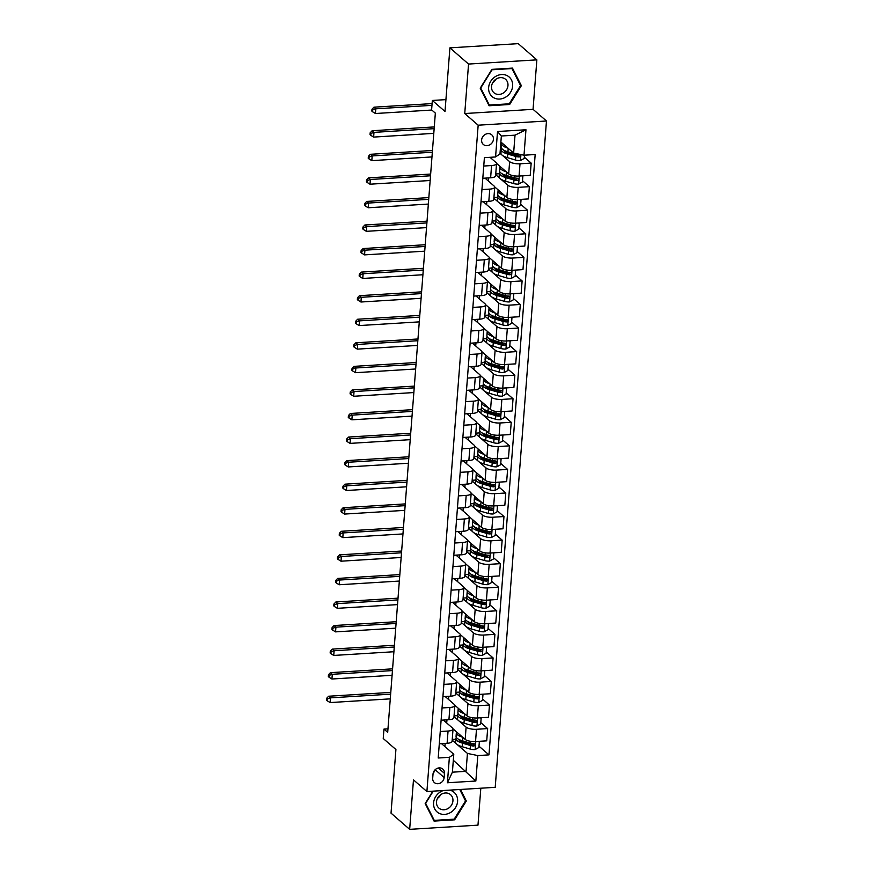 <?xml version="1.0" encoding="UTF-8"?>
<svg xmlns="http://www.w3.org/2000/svg" width="873" height="873" viewBox="0 0 873 873"><rect width="100%" height="100%" fill="white"/><g stroke="black" fill="none" stroke-linecap="round" stroke-linejoin="round"><path stroke-width="1.31" d="M481.623 139.996A6.384 5.554 131 0 0 483.336 144.46A6.384 5.554 131 0 0 489.578 144.962A6.384 5.554 131 0 0 493.441 139.265A6.384 5.554 131 0 0 491.717 134.813A6.384 5.554 131 0 0 485.475 134.311A6.384 5.554 131 0 0 481.623 139.996M536.862 59.855L518.224 43.65L449.911 47.851L468.55 64.056L464.742 113.534L478.164 125.199L546.476 120.998L533.054 109.332L536.862 59.855L468.55 64.056M478.164 125.199L426.897 791.538L495.209 787.326L546.476 120.998M426.897 791.538L413.475 779.873L409.666 829.35L477.978 825.149L480.816 788.21M409.666 829.35L391.028 813.145L395.916 749.536L383.236 738.514L383.967 729.086L387.699 732.327L435.343 113.119L431.611 109.878L432.331 100.46L445.012 111.471L449.911 47.851M444.139 777.527L444.466 773.38A6.187 5.38 131 0 0 442.797 769.058A6.187 5.38 131 0 0 436.751 768.578A6.187 5.38 131 0 0 433.019 774.089L432.692 778.236A6.187 5.38 131 0 0 434.361 782.557A6.187 5.38 131 0 0 440.407 783.037A6.187 5.38 131 0 0 444.139 777.527L435.147 769.713M477.804 755.571L475.85 781.019L447.413 782.765L449.377 757.317L453.774 754.272L452.4 772.179L466.062 771.339L467.437 753.432L477.804 755.571L488.978 754.883L535.171 154.521L523.996 155.208L513.63 153.07L515.015 135.162L501.353 136.002L499.967 153.91L495.569 156.965L497.523 131.517L525.961 129.761L523.996 155.208M495.569 156.965L484.395 157.653L438.202 758.004L449.377 757.317M445.928 99.62L432.331 100.46M387.961 728.846L383.967 729.086M453.316 760.263L475.85 781.019M453.774 754.272L441.531 743.632M483.751 166.034L491.564 165.554A7.988 2.564 4.4 0 0 496.541 163.567A7.988 2.564 4.4 0 0 495.973 162.498L489.993 157.304M481.94 189.594L489.753 189.114A7.988 2.564 4.4 0 0 494.729 187.128A7.988 2.564 4.4 0 0 494.151 186.069L485.039 178.147M480.128 213.154L487.942 212.674A7.988 2.564 4.4 0 0 492.918 210.699A7.988 2.564 4.4 0 0 492.339 209.629L483.227 201.707M478.317 236.714L486.13 236.234A7.988 2.564 4.4 0 0 491.106 234.259A7.988 2.564 4.4 0 0 490.528 233.189L481.416 225.267M476.505 260.274L484.319 259.794A7.988 2.564 4.4 0 0 489.295 257.819A7.988 2.564 4.4 0 0 488.716 256.749L479.604 248.827M474.694 283.845L482.496 283.354A7.988 2.564 4.4 0 0 487.483 281.379A7.988 2.564 4.4 0 0 486.905 280.309L477.793 272.398M472.871 307.405L480.685 306.925A7.988 2.564 4.4 0 0 485.672 304.939A7.988 2.564 4.4 0 0 485.093 303.869L475.981 295.958M471.06 330.965L478.873 330.485A7.988 2.564 4.4 0 0 483.86 328.499A7.988 2.564 4.4 0 0 483.282 327.44L474.17 319.518M469.248 354.525L477.062 354.045A7.988 2.564 4.4 0 0 482.038 352.07A7.988 2.564 4.4 0 0 481.459 351.001L472.348 343.078M467.437 378.085L475.25 377.605A7.988 2.564 4.4 0 0 480.226 375.63A7.988 2.564 4.4 0 0 479.648 374.561L470.536 366.638M465.625 401.645L473.439 401.165A7.988 2.564 4.4 0 0 478.415 399.19A7.988 2.564 4.4 0 0 477.837 398.121L468.725 390.198M463.814 425.216L471.627 424.736A7.988 2.564 4.4 0 0 476.603 422.75A7.988 2.564 4.4 0 0 476.025 421.681L466.913 413.769M462.003 448.777L469.816 448.296A7.988 2.564 4.4 0 0 474.792 446.31A7.988 2.564 4.4 0 0 474.214 445.241L465.102 437.329M460.18 472.337L467.993 471.856A7.988 2.564 4.4 0 0 472.98 469.87A7.988 2.564 4.4 0 0 472.402 468.812L463.29 460.889M458.369 495.897L466.182 495.417A7.988 2.564 4.4 0 0 471.169 493.441A7.988 2.564 4.4 0 0 470.591 492.372L461.479 484.45M456.557 519.457L464.371 518.977A7.988 2.564 4.4 0 0 469.347 517.002A7.988 2.564 4.4 0 0 468.779 515.932L459.656 508.01M454.746 543.017L462.559 542.537A7.988 2.564 4.4 0 0 467.535 540.562A7.988 2.564 4.4 0 0 466.957 539.492L457.845 531.57M452.934 566.588L460.748 566.108A7.988 2.564 4.4 0 0 465.724 564.122A7.988 2.564 4.4 0 0 465.145 563.052L456.033 555.141M451.123 590.148L458.936 589.668A7.988 2.564 4.4 0 0 463.912 587.682A7.988 2.564 4.4 0 0 463.334 586.623L454.222 578.701M449.311 613.708L457.125 613.228A7.988 2.564 4.4 0 0 462.101 611.242A7.988 2.564 4.4 0 0 461.522 610.183L452.41 602.261M447.489 637.268L455.302 636.788A7.988 2.564 4.4 0 0 460.289 634.813A7.988 2.564 4.4 0 0 459.711 633.743L450.599 625.821M445.677 660.828L453.491 660.348A7.988 2.564 4.4 0 0 458.478 658.373A7.988 2.564 4.4 0 0 457.899 657.304L448.787 649.381M443.866 684.388L451.679 683.908A7.988 2.564 4.4 0 0 456.655 681.933A7.988 2.564 4.4 0 0 456.088 680.864L446.965 672.941M442.054 707.959L449.868 707.479A7.988 2.564 4.4 0 0 454.844 705.493A7.988 2.564 4.4 0 0 454.266 704.424L445.154 696.512M440.243 731.519L448.056 731.039A7.988 2.564 4.4 0 0 453.032 729.053A7.988 2.564 4.4 0 0 452.454 727.995L443.342 720.072M452.181 740.173L456.393 743.84M457.103 744.451L467.437 753.432M453.022 728.835L465.178 739.398A7.988 2.564 4.4 0 0 475.545 741.537L486.719 740.85L487.658 728.595L480.805 722.648M453.993 716.613L458.216 720.28M458.925 720.891L466.117 727.144A7.988 2.564 4.4 0 0 476.483 729.282L487.658 728.595M454.833 705.275L466.99 715.838A7.988 2.564 4.4 0 0 477.356 717.977L488.531 717.29L489.469 705.035L482.616 699.077M455.804 693.042L460.027 696.709M460.737 697.331L467.928 703.583A7.988 2.564 4.4 0 0 478.306 705.722L489.469 705.035M456.644 681.715L468.801 692.278A7.988 2.564 4.4 0 0 479.168 694.417L490.342 693.729L491.281 681.475L484.428 675.516M457.616 669.482L461.839 673.148M462.548 673.77L469.75 680.023A7.988 2.564 4.4 0 0 480.117 682.162L491.281 681.475M458.456 658.155L470.612 668.718A7.988 2.564 4.4 0 0 480.979 670.857L492.154 670.169L493.092 657.915L486.239 651.956M459.427 645.922L463.65 649.588M464.36 650.21L471.562 656.463A7.988 2.564 4.4 0 0 481.929 658.602L493.092 657.915M460.278 634.595L472.424 645.158A7.988 2.564 4.4 0 0 482.802 647.286L493.965 646.598L494.915 634.355L488.062 628.396M461.239 622.362L465.462 626.028M466.171 626.639L473.373 632.903A7.988 2.564 4.4 0 0 483.74 635.042L494.915 634.355M462.09 611.024L474.246 621.587A7.988 2.564 4.4 0 0 484.613 623.726L495.777 623.038L496.726 610.784L489.873 604.836M463.061 598.802L467.273 602.468M467.983 603.079L475.185 609.343A7.988 2.564 4.4 0 0 485.552 611.471L496.726 610.784M463.901 587.464L476.058 598.027A7.988 2.564 4.4 0 0 486.425 600.166L497.588 599.478L498.538 587.223L491.685 581.276M464.873 575.242L469.085 578.908M469.794 579.519L476.996 585.772A7.988 2.564 4.4 0 0 487.363 587.911L498.538 587.223M465.713 563.903L477.869 574.467A7.988 2.564 4.4 0 0 488.236 576.606L499.411 575.918L500.349 563.663L493.496 557.705M466.684 551.671L470.907 555.337M471.606 555.959L478.808 562.212A7.988 2.564 4.4 0 0 489.175 564.351L500.349 563.663M467.524 540.343L479.681 550.907A7.988 2.564 4.4 0 0 490.048 553.046L501.222 552.358L502.161 540.103L495.307 534.145M468.495 528.11L472.719 531.777M473.428 532.399L480.619 538.652A7.988 2.564 4.4 0 0 490.986 540.791L502.161 540.103M469.336 516.783L481.492 527.347A7.988 2.564 4.4 0 0 491.859 529.485L503.034 528.798L503.972 516.543L497.119 510.585M470.307 504.55L474.53 508.217M475.239 508.839L482.442 515.092A7.988 2.564 4.4 0 0 492.809 517.231L503.972 516.543M471.147 493.223L483.304 503.786A7.988 2.564 4.4 0 0 493.671 505.914L504.845 505.227L505.783 492.983L498.93 487.025M472.118 480.99L476.342 484.657M477.051 485.268L484.253 491.532A7.988 2.564 4.4 0 0 494.62 493.671L505.783 492.983M472.97 469.652L485.115 480.215A7.988 2.564 4.4 0 0 495.493 482.354L506.656 481.667L507.606 469.412L500.753 463.465M473.93 457.43L478.153 461.097M478.862 461.708L486.065 467.972A7.988 2.564 4.4 0 0 496.431 470.1L507.606 469.412M474.781 446.092L486.938 456.655A7.988 2.564 4.4 0 0 497.304 458.794L508.468 458.107L509.417 445.852L502.564 439.905M475.752 433.87L479.964 437.537M480.674 438.148L487.876 444.401A7.988 2.564 4.4 0 0 498.243 446.54L509.417 445.852M476.593 422.532L488.749 433.095A7.988 2.564 4.4 0 0 499.116 435.234L510.279 434.547L511.229 422.292L504.376 416.334M477.564 410.299L481.776 413.966M482.485 414.588L489.688 420.841A7.988 2.564 4.4 0 0 500.054 422.979L511.229 422.292M478.404 398.972L490.561 409.535A7.988 2.564 4.4 0 0 500.927 411.674L512.102 410.987L513.04 398.732L506.187 392.774M479.375 386.739L483.587 390.406M484.297 391.028L491.499 397.28A7.988 2.564 4.4 0 0 501.866 399.419L513.04 398.732M480.215 375.412L492.372 385.975A7.988 2.564 4.4 0 0 502.739 388.114L513.913 387.426L514.852 375.172L507.999 369.214M481.187 363.179L485.41 366.846M486.119 367.468L493.31 373.72A7.988 2.564 4.4 0 0 503.677 375.859L514.852 375.172M482.027 351.841L494.183 362.404A7.988 2.564 4.4 0 0 504.55 364.543L515.725 363.855L516.663 351.612L509.81 345.653M482.998 339.619L487.221 343.285M487.931 343.897L495.133 350.16A7.988 2.564 4.4 0 0 505.5 352.299L516.663 351.612M483.838 328.281L495.995 338.844A7.988 2.564 4.4 0 0 506.362 340.983L517.536 340.295L518.475 328.041L511.622 322.093M484.81 316.059L489.033 319.725M489.742 320.336L496.944 326.6A7.988 2.564 4.4 0 0 507.311 328.728L518.475 328.041M485.661 304.721L497.806 315.284A7.988 2.564 4.4 0 0 508.173 317.423L519.348 316.735L520.297 304.481L513.444 298.522M486.621 292.499L490.844 296.165M491.554 296.776L498.756 303.029A7.988 2.564 4.4 0 0 509.123 305.168L520.297 304.481M487.472 281.161L499.629 291.724A7.988 2.564 4.4 0 0 509.996 293.863L521.159 293.175L522.109 280.92L515.256 274.962M488.444 268.928L492.656 272.594M493.365 273.216L500.567 279.469A7.988 2.564 4.4 0 0 510.934 281.608L522.109 280.92M489.284 257.6L501.44 268.164A7.988 2.564 4.4 0 0 511.807 270.303L522.971 269.615L523.92 257.36L517.067 251.402M490.255 245.368L494.467 249.034M495.177 249.656L502.379 255.909A7.988 2.564 4.4 0 0 512.746 258.048L523.92 257.36M491.095 234.04L503.252 244.604A7.988 2.564 4.4 0 0 513.619 246.732L524.793 246.044L525.732 233.8L518.878 227.842M492.066 221.807L496.279 225.474M496.988 226.085L504.19 232.349A7.988 2.564 4.4 0 0 514.557 234.488L525.732 233.8M492.907 210.469L505.063 221.033A7.988 2.564 4.4 0 0 515.43 223.172L526.605 222.484L527.543 210.24L520.69 204.282M493.878 198.247L498.101 201.914M498.81 202.525L506.002 208.789A7.988 2.564 4.4 0 0 516.369 210.928L527.543 210.24M494.718 186.909L506.875 197.473A7.988 2.564 4.4 0 0 517.242 199.611L528.416 198.924L529.354 186.669L522.501 180.722M495.689 174.687L499.913 178.354M500.622 178.965L507.813 185.218A7.988 2.564 4.4 0 0 518.191 187.357L529.354 186.669M496.53 163.349L508.686 173.913A7.988 2.564 4.4 0 0 519.053 176.051L530.227 175.364L531.166 163.109L524.313 157.151M500.022 153.31L501.724 154.783M502.433 155.405L509.636 161.658A7.988 2.564 4.4 0 0 520.002 163.797L531.166 163.109M500.884 141.993L513.63 153.07M444.892 746.557L445.143 743.414M446.714 722.997L446.954 719.843M448.526 699.437L448.766 696.283M450.337 675.866L450.577 672.723M452.149 652.306L452.389 649.163M453.96 628.746L454.2 625.603M455.771 605.185L456.012 602.043M457.583 581.625L457.834 578.472M459.405 558.065L459.645 554.912M461.217 534.494L461.457 531.351M463.028 510.934L463.268 507.791M464.84 487.374L465.08 484.231M466.651 463.814L466.891 460.671M468.463 440.254L468.703 437.1M470.274 416.694L470.525 413.54M472.086 393.123L472.337 389.98M473.908 369.563L474.148 366.42M475.72 346.003L475.96 342.86M477.531 322.443L477.771 319.3M479.342 298.882L479.583 295.729M481.154 275.322L481.394 272.169M482.965 251.751L483.216 248.609M484.777 228.191L485.028 225.048M486.599 204.631L486.839 201.488M488.411 181.071L488.651 177.928M439.294 743.774L447.107 743.294A7.988 2.564 4.4 0 0 452.094 741.308L453.032 729.053M488.978 754.883L478.993 746.208M455.848 739.224L452.236 739.453M441.116 720.203L448.929 719.723A7.988 2.564 4.4 0 0 453.905 717.748L454.844 705.493M457.659 715.664L454.047 715.882M459.471 692.103L455.859 692.322M442.927 696.643L450.741 696.163A7.988 2.564 4.4 0 0 455.717 694.188L456.655 681.933M461.282 668.543L457.67 668.762M444.739 673.083L452.552 672.603A7.988 2.564 4.4 0 0 457.528 670.628L458.478 658.373M463.094 644.983L459.482 645.202M446.55 649.523L454.364 649.043A7.988 2.564 4.4 0 0 459.34 647.057L460.289 634.813M464.905 621.412L461.304 621.641M448.362 625.963L456.175 625.483A7.988 2.564 4.4 0 0 461.151 623.497L462.101 611.242M466.717 597.852L463.116 598.081M450.173 602.403L457.987 601.912A7.988 2.564 4.4 0 0 462.974 599.937L463.912 587.682M468.539 574.292L464.927 574.51M451.985 578.832L459.798 578.352A7.988 2.564 4.4 0 0 464.785 576.376L465.724 564.122M470.351 550.732L466.739 550.95M453.807 555.272L461.621 554.792A7.988 2.564 4.4 0 0 466.597 552.816L467.535 540.562M472.162 527.172L468.55 527.39M455.619 531.712L463.432 531.231A7.988 2.564 4.4 0 0 468.408 529.256L469.347 517.002M473.974 503.601L470.361 503.83M457.43 508.151L465.244 507.671A7.988 2.564 4.4 0 0 470.22 505.685L471.169 493.441M475.785 480.041L472.173 480.27M459.242 484.591L467.055 484.111A7.988 2.564 4.4 0 0 472.031 482.125L472.98 469.87M477.596 456.481L473.995 456.71M461.053 461.031L468.866 460.54A7.988 2.564 4.4 0 0 473.843 458.565L474.792 446.31M479.408 432.921L475.807 433.139M462.865 437.46L470.678 436.98A7.988 2.564 4.4 0 0 475.665 435.005L476.603 422.75M481.219 409.361L477.618 409.579M464.676 413.9L472.489 413.42A7.988 2.564 4.4 0 0 477.476 411.445L478.415 399.19M483.042 385.801L479.43 386.019M466.498 390.34L474.312 389.86A7.988 2.564 4.4 0 0 479.288 387.885L480.226 375.63M484.853 362.23L481.241 362.459M468.31 366.78L476.123 366.3A7.988 2.564 4.4 0 0 481.099 364.314L482.038 352.07M486.665 338.669L483.053 338.899M470.121 343.22L477.935 342.74A7.988 2.564 4.4 0 0 482.911 340.754L483.86 328.499M488.476 315.109L484.864 315.328M471.933 319.649L479.746 319.169A7.988 2.564 4.4 0 0 484.722 317.194L485.672 304.939M490.288 291.549L486.687 291.768M473.744 296.089L481.558 295.609A7.988 2.564 4.4 0 0 486.534 293.634L487.483 281.379M492.099 267.989L488.498 268.207M475.556 272.529L483.369 272.049A7.988 2.564 4.4 0 0 488.356 270.073L489.295 257.819M493.911 244.429L490.31 244.647M477.367 248.969L485.181 248.489A7.988 2.564 4.4 0 0 490.168 246.502L491.106 234.259M495.733 220.858L492.121 221.087M479.19 225.409L487.003 224.928A7.988 2.564 4.4 0 0 491.979 222.942L492.918 210.699M497.545 197.298L493.932 197.527M481.001 201.849L488.815 201.368A7.988 2.564 4.4 0 0 493.791 199.382L494.729 187.128M499.356 173.738L495.744 173.956M482.813 178.278L490.626 177.797A7.988 2.564 4.4 0 0 495.602 175.822L496.541 163.567M501.167 150.178L500.251 150.232M452.4 772.179L447.413 782.765M497.523 131.517L501.353 136.002M525.961 129.761L515.015 135.162M433.117 773.358A6.187 5.38 131 0 0 434.721 770.161M432.855 791.167L425.173 803.542L434.056 821.089L454.626 819.823L466.313 801.01L460.475 789.465M464.742 113.534L533.054 109.332M491.903 69.371L480.215 88.195L489.098 105.753L509.668 104.487L521.356 85.663L512.473 68.105L491.903 69.371M464.993 799.854L466.313 801.01M453.873 819.169L454.626 819.823M520.035 84.506L521.356 85.663M508.915 103.832L509.668 104.487M462.69 737.238A15.277 4.911 -175.6 0 1 456.35 732.676A15.277 4.911 -175.6 0 1 456.59 731.934M478.764 741.341L479.332 741.832L478.895 747.484L475.054 749.601A5.293 1.702 -175.6 0 1 470.165 749.067L462.166 746.721A15.277 4.911 -175.6 0 1 455.619 742.105L455.892 738.525A15.277 4.911 4.4 0 0 462.439 743.141L470.438 745.487A5.293 1.702 4.4 0 0 473.853 746.022C475.458 745.291 475.512 744.527 474.028 743.763A5.293 1.702 -175.6 0 1 470.612 743.229L462.614 740.882A15.277 4.911 -175.6 0 1 456.066 736.266L456.35 732.676M459.645 740.61A12.68 4.07 -175.6 0 1 460.573 740.184M479.332 741.832L478.339 741.363M456.393 737.423A15.277 4.911 4.4 0 0 455.892 738.525M474.148 743.763L472.784 745.084A2.695 0.862 -175.6 0 1 471.911 744.898L463.923 742.552A12.68 4.07 -175.6 0 1 458.543 739.245M474.792 744.047L474.028 743.763M390.635 694.155L330.474 697.854L330.114 702.569L390.275 698.858M326.524 700.168L327.266 700.812L327.408 698.924L326.666 698.28L326.524 700.168M327.408 698.924L330.474 697.854L328.619 696.228L390.766 692.409M328.619 696.228L326.666 698.28M327.266 700.812L330.114 702.569M464.501 713.678A15.277 4.911 -175.6 0 1 458.161 709.116A15.277 4.911 -175.6 0 1 458.401 708.374M480.576 717.781L481.143 718.272L480.707 723.924L476.865 726.03A5.293 1.702 -175.6 0 1 471.977 725.507L463.978 723.16A15.277 4.911 -175.6 0 1 457.43 718.544L457.714 714.965A15.277 4.911 4.4 0 0 464.261 719.581L472.249 721.927A5.293 1.702 4.4 0 0 475.665 722.462C477.269 721.72 477.324 720.967 475.84 720.192A5.293 1.702 -175.6 0 1 472.424 719.658L464.436 717.322A15.277 4.911 -175.6 0 1 457.889 712.695L458.161 709.116M461.457 717.049A12.68 4.07 -175.6 0 1 462.384 716.624M481.143 718.272L480.15 717.802M458.205 713.863A15.277 4.911 4.4 0 0 457.714 714.965M475.96 720.203L474.596 721.524A2.695 0.862 -175.6 0 1 473.733 721.338L465.735 718.992A12.68 4.07 -175.6 0 1 460.366 715.685M476.603 720.487L475.84 720.192M392.446 670.584L332.297 674.294L331.926 679.008L392.086 675.298M328.335 676.608L329.077 677.252L329.219 675.364L328.477 674.72L328.335 676.608M329.219 675.364L332.297 674.294L330.431 672.668L392.577 668.849M330.431 672.668L328.477 674.72M329.077 677.252L331.926 679.008M466.313 690.117A15.277 4.911 -175.6 0 1 459.973 685.556A15.277 4.911 -175.6 0 1 460.213 684.814M482.387 694.221L482.955 694.701L482.518 700.364L478.677 702.47A5.293 1.702 -175.6 0 1 473.788 701.947L465.8 699.6A15.277 4.911 -175.6 0 1 459.253 694.984L459.525 691.405A15.277 4.911 4.4 0 0 466.073 696.021L474.072 698.367A5.293 1.702 4.4 0 0 477.476 698.891C479.081 698.16 479.146 697.407 477.651 696.632A5.293 1.702 -175.6 0 1 474.235 696.097L466.247 693.762A15.277 4.911 -175.6 0 1 459.7 689.135L459.973 685.556M463.268 693.489A12.68 4.07 -175.6 0 1 464.196 693.064M482.955 694.701L481.961 694.242M460.016 690.303A15.277 4.911 4.4 0 0 459.525 691.405M477.771 696.643L476.407 697.964A2.695 0.862 -175.6 0 1 475.545 697.778L467.546 695.432A12.68 4.07 -175.6 0 1 462.177 692.125M478.426 696.916L477.651 696.632M394.258 647.024L334.108 650.734L333.737 655.437L393.898 651.738M330.147 653.037L330.889 653.691L331.042 651.804L330.289 651.16L330.147 653.037M331.042 651.804L334.108 650.734L332.242 649.108L394.389 645.278M332.242 649.108L330.289 651.16M330.889 653.691L333.737 655.437M468.124 666.557A15.277 4.911 -175.6 0 1 461.784 661.996A15.277 4.911 -175.6 0 1 462.024 661.254M484.209 670.65L484.766 671.141L484.329 676.793L480.499 678.91A5.293 1.702 -175.6 0 1 475.599 678.386L467.612 676.04A15.277 4.911 -175.6 0 1 461.064 671.424L461.337 667.834A15.277 4.911 4.4 0 0 467.884 672.461L475.883 674.796A5.293 1.702 4.4 0 0 479.299 675.331C480.892 674.6 480.958 673.847 479.463 673.072A5.293 1.702 -175.6 0 1 476.058 672.537L468.059 670.191A15.277 4.911 -175.6 0 1 461.511 665.575L461.784 661.996M465.08 669.929A12.68 4.07 -175.6 0 1 466.007 669.504M484.766 671.141L483.773 670.682M461.839 666.743A15.277 4.911 4.4 0 0 461.337 667.834M479.583 673.083L478.218 674.403A2.695 0.862 -175.6 0 1 477.356 674.218L469.358 671.872A12.68 4.07 -175.6 0 1 463.989 668.565M480.237 673.356L479.463 673.072M396.069 623.464L335.919 627.163L335.559 631.877L395.709 628.178M331.958 629.477L332.7 630.131L332.853 628.244L332.1 627.6L331.958 629.477M332.853 628.244L335.919 627.163L334.053 625.548L396.2 621.718M334.053 625.548L332.1 627.6M332.7 630.131L335.559 631.877M469.936 642.986A15.277 4.911 -175.6 0 1 463.596 638.436A15.277 4.911 -175.6 0 1 463.836 637.694M486.021 647.089L486.577 647.58L486.141 653.233L482.311 655.35A5.293 1.702 -175.6 0 1 477.422 654.815L469.423 652.48A15.277 4.911 -175.6 0 1 462.876 647.853L463.148 644.274A15.277 4.911 4.4 0 0 469.696 648.89L477.695 651.236A5.293 1.702 4.4 0 0 481.11 651.771C482.714 651.04 482.769 650.287 481.285 649.512A5.293 1.702 -175.6 0 1 477.869 648.977L469.87 646.631A15.277 4.911 -175.6 0 1 463.323 642.015L463.596 638.436M466.891 646.369A12.68 4.07 -175.6 0 1 467.819 645.944M486.577 647.58L485.584 647.122M463.65 643.183A15.277 4.911 4.4 0 0 463.148 644.274M481.394 649.523L480.03 650.843A2.695 0.862 -175.6 0 1 479.168 650.658L471.169 648.312A12.68 4.07 -175.6 0 1 465.8 645.005M482.049 649.796L481.285 649.512M397.881 599.904L337.731 603.603L337.371 608.317L397.521 604.618M333.77 605.917L334.523 606.571L334.665 604.683L333.912 604.029L333.77 605.917M334.665 604.683L337.731 603.603L335.865 601.988L398.023 598.158M335.865 601.988L333.912 604.029M334.523 606.571L337.371 608.317M443.32 790.523A12.975 11.273 131 0 0 440.407 791.898A12.975 11.273 131 0 0 434.732 808.911A12.975 11.273 131 0 0 450.774 812.381A12.975 11.273 131 0 0 457.616 799.854A12.975 11.273 131 0 0 449.682 790.13M441.16 794.365A8.883 7.715 131 0 0 438.879 808.082A8.883 7.715 131 0 0 448.264 808.387A8.883 7.715 131 0 0 450.544 794.67A8.883 7.715 131 0 0 441.16 794.365M459.755 789.508L465.527 800.912L454.2 819.158L434.274 820.38L425.664 803.367L433.248 791.145M433.248 819.485L434.274 820.38M437.493 798.369A8.883 7.715 131 0 0 440.723 794.648M512.637 86.067A12.975 11.273 131 0 0 501.582 74.543A12.975 11.273 131 0 0 488.64 87.54A12.975 11.273 131 0 0 499.694 99.053A12.975 11.273 131 0 0 512.637 86.067M507.966 85.532A8.883 7.715 131 0 0 505.587 79.323A8.883 7.715 131 0 0 496.901 78.625A8.883 7.715 131 0 0 491.543 86.536A8.883 7.715 131 0 0 493.922 92.734A8.883 7.715 131 0 0 502.608 93.444A8.883 7.715 131 0 0 507.966 85.532M489.317 105.033L480.707 88.031L492.023 69.785L511.96 68.563L520.57 85.576L509.243 103.811L489.317 105.033L488.291 104.149M492.536 83.022A8.883 7.715 131 0 0 495.766 79.312M471.758 619.426A15.277 4.911 -175.6 0 1 465.407 614.876A15.277 4.911 -175.6 0 1 465.658 614.123M487.832 623.529L488.389 624.02L487.963 629.673L484.122 631.79A5.293 1.702 -175.6 0 1 479.233 631.255L471.234 628.909A15.277 4.911 -175.6 0 1 464.687 624.293L464.96 620.714A15.277 4.911 4.4 0 0 471.507 625.33L479.506 627.676A5.293 1.702 4.4 0 0 482.922 628.211C484.526 627.48 484.58 626.727 483.096 625.952A5.293 1.702 -175.6 0 1 479.681 625.417L471.682 623.071A15.277 4.911 -175.6 0 1 465.134 618.455L465.407 614.876M468.703 622.809A12.68 4.07 -175.6 0 1 469.641 622.384M488.389 624.02L487.407 623.551M465.462 619.612A15.277 4.911 4.4 0 0 464.96 620.714M483.206 625.963L481.841 627.283A2.695 0.862 -175.6 0 1 480.979 627.087L472.98 624.752A12.68 4.07 -175.6 0 1 467.612 621.434M483.86 626.236L483.096 625.952M399.692 576.344L339.542 580.043L339.182 584.757L399.332 581.058M335.581 582.356L336.334 583L336.476 581.123L335.734 580.469L335.581 582.356M336.476 581.123L339.542 580.043L337.676 578.428L399.834 574.598M337.676 578.428L335.734 580.469M336.334 583L339.182 584.757M473.57 595.866A15.277 4.911 -175.6 0 1 467.23 591.305A15.277 4.911 -175.6 0 1 467.47 590.563M489.644 599.969L490.211 600.46L489.775 606.113L485.934 608.219A5.293 1.702 -175.6 0 1 481.045 607.695L473.046 605.349A15.277 4.911 -175.6 0 1 466.498 600.733L466.771 597.154A15.277 4.911 4.4 0 0 473.319 601.77L481.318 604.116A5.293 1.702 4.4 0 0 484.733 604.651C486.337 603.909 486.392 603.156 484.908 602.392A5.293 1.702 -175.6 0 1 481.492 601.857L473.493 599.511A15.277 4.911 -175.6 0 1 466.946 594.895L467.23 591.305M470.514 599.238A12.68 4.07 -175.6 0 1 471.453 598.813M490.211 600.46L489.218 599.991M467.273 596.052A15.277 4.911 4.4 0 0 466.771 597.154M485.017 602.392L483.664 603.712A2.695 0.862 -175.6 0 1 482.791 603.527L474.803 601.181A12.68 4.07 -175.6 0 1 469.423 597.874M485.672 602.676L484.908 602.392M401.515 552.784L341.354 556.483L340.994 561.197L401.144 557.487M337.393 558.796L338.146 559.44L338.288 557.552L337.545 556.909L337.393 558.796M338.288 557.552L341.354 556.483L339.488 554.857L401.645 551.038M339.488 554.857L337.545 556.909M338.146 559.44L340.994 561.197M475.381 572.306A15.277 4.911 -175.6 0 1 469.041 567.745A15.277 4.911 -175.6 0 1 469.281 567.003M491.455 576.409L492.023 576.9L491.586 582.553L487.745 584.659A5.293 1.702 -175.6 0 1 482.856 584.135L474.857 581.789A15.277 4.911 -175.6 0 1 468.31 577.173L468.583 573.594A15.277 4.911 4.4 0 0 475.13 578.21L483.129 580.556A5.293 1.702 4.4 0 0 486.545 581.091C488.149 580.349 488.203 579.596 486.719 578.821A5.293 1.702 -175.6 0 1 483.304 578.286L475.305 575.951A15.277 4.911 -175.6 0 1 468.757 571.324L469.041 567.745M472.337 575.678A12.68 4.07 -175.6 0 1 473.264 575.252M492.023 576.9L491.03 576.431M469.085 572.492A15.277 4.911 4.4 0 0 468.583 573.594M486.839 578.832L485.475 580.152A2.695 0.862 -175.6 0 1 484.602 579.967L476.614 577.62A12.68 4.07 -175.6 0 1 471.234 574.314M487.483 579.115L486.719 578.821M403.326 529.213L343.165 532.923L342.805 537.637L402.966 533.927M339.215 535.236L339.957 535.88L340.099 533.992L339.357 533.348L339.215 535.236M340.099 533.992L343.165 532.923L341.31 531.297L403.457 527.478M341.31 531.297L339.357 533.348M339.957 535.88L342.805 537.637M477.193 548.746A15.277 4.911 -175.6 0 1 470.853 544.185A15.277 4.911 -175.6 0 1 471.093 543.442M493.267 552.849L493.834 553.329L493.398 558.993L489.557 561.099A5.293 1.702 -175.6 0 1 484.668 560.575L476.669 558.229A15.277 4.911 -175.6 0 1 470.121 553.613L470.405 550.034A15.277 4.911 4.4 0 0 476.953 554.65L484.941 556.985A5.293 1.702 4.4 0 0 488.356 557.52C489.96 556.788 490.015 556.036 488.531 555.261A5.293 1.702 -175.6 0 1 485.115 554.726L477.127 552.38A15.277 4.911 -175.6 0 1 470.58 547.764L470.853 544.185M474.148 552.118A12.68 4.07 -175.6 0 1 475.076 551.692M493.834 553.329L492.841 552.871M470.896 548.931A15.277 4.911 4.4 0 0 470.405 550.034M488.651 555.272L487.287 556.592A2.695 0.862 -175.6 0 1 486.425 556.407L478.426 554.06A12.68 4.07 -175.6 0 1 473.046 550.754M489.295 555.544L488.531 555.261M405.137 505.653L344.988 509.363L344.617 514.066L404.777 510.367M341.027 511.665L341.769 512.32L341.91 510.432L341.168 509.788L341.027 511.665M341.91 510.432L344.988 509.363L343.122 507.737L405.268 503.907M343.122 507.737L341.168 509.788M341.769 512.32L344.617 514.066M479.004 525.186A15.277 4.911 -175.6 0 1 472.664 520.624A15.277 4.911 -175.6 0 1 472.904 519.882M495.078 529.278L495.646 529.769L495.209 535.422L491.368 537.539A5.293 1.702 -175.6 0 1 486.479 537.015L478.48 534.669A15.277 4.911 -175.6 0 1 471.933 530.053L472.217 526.463A15.277 4.911 4.4 0 0 478.764 531.09L486.763 533.425A5.293 1.702 4.4 0 0 490.168 533.96C491.772 533.228 491.837 532.475 490.342 531.701A5.293 1.702 -175.6 0 1 486.927 531.166L478.939 528.82A15.277 4.911 -175.6 0 1 472.391 524.204L472.664 520.624M475.96 528.558A12.68 4.07 -175.6 0 1 476.887 528.132M495.646 529.769L494.653 529.311M472.708 525.371A15.277 4.911 4.4 0 0 472.217 526.463M490.462 531.712L489.098 533.032A2.695 0.862 -175.6 0 1 488.236 532.846L480.237 530.5A12.68 4.07 -175.6 0 1 474.868 527.194M491.117 531.984L490.342 531.701M406.949 482.092L346.799 485.792L346.428 490.506L406.589 486.807M342.838 488.105L343.58 488.76L343.733 486.872L342.98 486.228L342.838 488.105M343.733 486.872L346.799 485.792L344.933 484.177L407.08 480.346M344.933 484.177L342.98 486.228M343.58 488.76L346.428 490.506M480.816 501.615A15.277 4.911 -175.6 0 1 474.476 497.064A15.277 4.911 -175.6 0 1 474.716 496.322M496.901 505.718L497.457 506.209L497.021 511.862L493.19 513.979A5.293 1.702 -175.6 0 1 488.291 513.444L480.303 511.109A15.277 4.911 -175.6 0 1 473.755 506.482L474.028 502.903A15.277 4.911 4.4 0 0 480.576 507.519L488.574 509.865A5.293 1.702 4.4 0 0 491.979 510.399C493.583 509.668 493.649 508.915 492.154 508.141A5.293 1.702 -175.6 0 1 488.749 507.606L480.75 505.26A15.277 4.911 -175.6 0 1 474.203 500.644L474.476 497.064M477.771 504.998A12.68 4.07 -175.6 0 1 478.699 504.572M497.457 506.209L496.464 505.751M474.53 501.8A15.277 4.911 4.4 0 0 474.028 502.903M492.274 508.151L490.91 509.472A2.695 0.862 -175.6 0 1 490.048 509.275L482.049 506.94A12.68 4.07 -175.6 0 1 476.68 503.623M492.929 508.424L492.154 508.141M408.76 458.532L348.611 462.232L348.251 466.946L408.4 463.247M344.649 464.545L345.392 465.189L345.544 463.312L344.791 462.657L344.649 464.545M345.544 463.312L348.611 462.232L346.745 460.617L408.891 456.786M346.745 460.617L344.791 462.657M345.392 465.189L348.251 466.946M482.627 478.055A15.277 4.911 -175.6 0 1 476.287 473.504A15.277 4.911 -175.6 0 1 476.527 472.751M498.712 482.158L499.269 482.649L498.832 488.302L495.002 490.419A5.293 1.702 -175.6 0 1 490.113 489.884L482.114 487.538A15.277 4.911 -175.6 0 1 475.567 482.922L475.84 479.342A15.277 4.911 4.4 0 0 482.387 483.958L490.386 486.305A5.293 1.702 4.4 0 0 493.802 486.839C495.395 486.108 495.46 485.355 493.976 484.58A5.293 1.702 -175.6 0 1 490.561 484.046L482.562 481.7A15.277 4.911 -175.6 0 1 476.014 477.084L476.287 473.504M479.583 481.427A12.68 4.07 -175.6 0 1 480.51 481.012M499.269 482.649L498.276 482.18M476.342 478.24A15.277 4.911 4.4 0 0 475.84 479.342M494.085 484.591L492.721 485.901A2.695 0.862 -175.6 0 1 491.859 485.715L483.86 483.38A12.68 4.07 -175.6 0 1 478.491 480.063M494.74 484.864L493.976 484.58M410.572 434.972L350.422 438.672L350.062 443.386L410.212 439.676M346.461 440.985L347.214 441.629L347.356 439.752L346.603 439.097L346.461 440.985M347.356 439.752L350.422 438.672L348.556 437.057L410.714 433.226M348.556 437.057L346.603 439.097M347.214 441.629L350.062 443.386M484.45 454.495A15.277 4.911 -175.6 0 1 478.098 449.933A15.277 4.911 -175.6 0 1 478.349 449.191M500.524 458.598L501.08 459.089L500.655 464.742L496.813 466.848A5.293 1.702 -175.6 0 1 491.925 466.324L483.926 463.978A15.277 4.911 -175.6 0 1 477.378 459.362L477.651 455.782A15.277 4.911 4.4 0 0 484.199 460.398L492.197 462.745A5.293 1.702 4.4 0 0 495.613 463.279C497.217 462.537 497.272 461.784 495.788 461.009A5.293 1.702 -175.6 0 1 492.372 460.486L484.373 458.139A15.277 4.911 -175.6 0 1 477.826 453.524L478.098 449.933M481.394 457.867A12.68 4.07 -175.6 0 1 482.322 457.441M501.08 459.089L500.098 458.62M478.153 454.68A15.277 4.911 4.4 0 0 477.651 455.782M495.897 461.02L494.533 462.341A2.695 0.862 -175.6 0 1 493.671 462.155L485.672 459.809A12.68 4.07 -175.6 0 1 480.303 456.503M496.551 461.304L495.788 461.009M412.383 411.401L352.234 415.111L351.874 419.826L412.023 416.115M348.272 417.425L349.025 418.069L349.167 416.181L348.425 415.537L348.272 417.425M349.167 416.181L352.234 415.111L350.368 413.486L412.525 409.666M350.368 413.486L348.425 415.537M349.025 418.069L351.874 419.826M486.261 430.935A15.277 4.911 -175.6 0 1 479.91 426.373A15.277 4.911 -175.6 0 1 480.161 425.631M502.335 435.038L502.903 435.529L502.466 441.181L498.625 443.288A5.293 1.702 -175.6 0 1 493.736 442.764L485.737 440.418A15.277 4.911 -175.6 0 1 479.19 435.802L479.463 432.222A15.277 4.911 4.4 0 0 486.01 436.838L494.009 439.184A5.293 1.702 4.4 0 0 497.424 439.719C499.029 438.977 499.083 438.224 497.599 437.449A5.293 1.702 -175.6 0 1 494.183 436.915L486.185 434.579A15.277 4.911 -175.6 0 1 479.637 429.953L479.91 426.373M483.206 434.307A12.68 4.07 -175.6 0 1 484.144 433.881M502.903 435.529L501.91 435.06M479.964 431.12A15.277 4.911 4.4 0 0 479.463 432.222M497.708 437.46L496.355 438.781A2.695 0.862 -175.6 0 1 495.482 438.595L487.483 436.249A12.68 4.07 -175.6 0 1 482.114 432.943M498.363 437.744L497.599 437.449M414.206 387.841L354.045 391.551L353.685 396.266L413.835 392.555M350.084 393.865L350.837 394.509L350.979 392.621L350.237 391.977L350.084 393.865M350.979 392.621L354.045 391.551L352.179 389.925L414.337 386.106M352.179 389.925L350.237 391.977M350.837 394.509L353.685 396.266M488.072 407.375A15.277 4.911 -175.6 0 1 481.732 402.813A15.277 4.911 -175.6 0 1 481.972 402.071M504.147 411.478L504.714 411.958L504.278 417.621L500.436 419.727A5.293 1.702 -175.6 0 1 495.548 419.204L487.549 416.858A15.277 4.911 -175.6 0 1 481.001 412.242L481.274 408.662A15.277 4.911 4.4 0 0 487.821 413.278L495.82 415.613A5.293 1.702 4.4 0 0 499.236 416.148C500.84 415.417 500.895 414.664 499.411 413.889A5.293 1.702 -175.6 0 1 495.995 413.355L487.996 411.008A15.277 4.911 -175.6 0 1 481.449 406.392L481.732 402.813M485.017 410.746A12.68 4.07 -175.6 0 1 485.955 410.321M504.714 411.958L503.721 411.499M481.776 407.56A15.277 4.911 4.4 0 0 481.274 408.662M499.531 413.9L498.167 415.221A2.695 0.862 -175.6 0 1 497.294 415.035L489.306 412.689A12.68 4.07 -175.6 0 1 483.926 409.382M500.174 414.173L499.411 413.889M416.017 364.281L355.857 367.991L355.497 372.695L415.646 368.995M351.906 370.294L352.648 370.949L352.79 369.061L352.048 368.417L351.906 370.294M352.79 369.061L355.857 367.991L354.001 366.365L416.148 362.535M354.001 366.365L352.048 368.417M352.648 370.949L355.497 372.695M489.884 383.804A15.277 4.911 -175.6 0 1 483.544 379.253A15.277 4.911 -175.6 0 1 483.784 378.511M505.958 387.907L506.526 388.398L506.089 394.05L502.248 396.167A5.293 1.702 -175.6 0 1 497.359 395.633L489.36 393.297A15.277 4.911 -175.6 0 1 482.813 388.681L483.096 385.091A15.277 4.911 4.4 0 0 489.644 389.718L497.632 392.053A5.293 1.702 4.4 0 0 501.047 392.588C502.652 391.857 502.706 391.104 501.222 390.329A5.293 1.702 -175.6 0 1 497.806 389.795L489.818 387.448A15.277 4.911 -175.6 0 1 483.271 382.832L483.544 379.253M486.839 387.186A12.68 4.07 -175.6 0 1 487.767 386.761M506.526 388.398L505.532 387.939M483.587 384A15.277 4.911 4.4 0 0 483.096 385.091M501.342 390.34L499.978 391.661A2.695 0.862 -175.6 0 1 499.116 391.475L491.117 389.129A12.68 4.07 -175.6 0 1 485.737 385.822M501.986 390.613L501.222 390.329M417.829 340.721L357.679 344.42L357.308 349.135L417.469 345.435M353.718 346.734L354.46 347.389L354.602 345.501L353.86 344.846L353.718 346.734M354.602 345.501L357.679 344.42L355.813 342.805L417.96 338.975M355.813 342.805L353.86 344.846M354.46 347.389L357.308 349.135M491.695 360.243A15.277 4.911 -175.6 0 1 485.355 355.693A15.277 4.911 -175.6 0 1 485.595 354.951M507.77 364.347L508.337 364.838L507.9 370.49L504.059 372.607A5.293 1.702 -175.6 0 1 499.17 372.073L491.172 369.737A15.277 4.911 -175.6 0 1 484.624 365.11L484.908 361.531A15.277 4.911 4.4 0 0 491.455 366.147L499.443 368.493A5.293 1.702 4.4 0 0 502.859 369.028C504.463 368.297 504.518 367.544 503.034 366.769A5.293 1.702 -175.6 0 1 499.618 366.234L491.63 363.888A15.277 4.911 -175.6 0 1 485.082 359.272L485.355 355.693M488.651 363.626A12.68 4.07 -175.6 0 1 489.578 363.201M508.337 364.838L507.344 364.379M485.399 360.429A15.277 4.911 4.4 0 0 484.908 361.531M503.154 366.78L501.789 368.1A2.695 0.862 -175.6 0 1 500.927 367.904L492.929 365.569A12.68 4.07 -175.6 0 1 487.56 362.251M503.808 367.053L503.034 366.769M419.64 317.161L359.49 320.86L359.119 325.574L419.28 321.875M355.529 323.174L356.271 323.818L356.424 321.941L355.671 321.286L355.529 323.174M356.424 321.941L359.49 320.86L357.624 319.245L419.771 315.415M357.624 319.245L355.671 321.286M356.271 323.818L359.119 325.574M493.507 336.683A15.277 4.911 -175.6 0 1 487.167 332.133A15.277 4.911 -175.6 0 1 487.407 331.38M509.581 340.786L510.148 341.278L509.712 346.93L505.882 349.047A5.293 1.702 -175.6 0 1 500.982 348.513L492.994 346.166A15.277 4.911 -175.6 0 1 486.447 341.55L486.719 337.971A15.277 4.911 4.4 0 0 493.267 342.587L501.266 344.933A5.293 1.702 4.4 0 0 504.67 345.468C506.275 344.737 506.34 343.973 504.845 343.209A5.293 1.702 -175.6 0 1 501.44 342.674L493.441 340.328A15.277 4.911 -175.6 0 1 486.894 335.712L487.167 332.133M490.462 340.055A12.68 4.07 -175.6 0 1 491.39 339.641M510.148 341.278L509.155 340.808M487.221 336.869A15.277 4.911 4.4 0 0 486.719 337.971M504.965 343.209L503.601 344.529A2.695 0.862 -175.6 0 1 502.739 344.344L494.74 342.009A12.68 4.07 -175.6 0 1 489.371 338.691M505.62 343.493L504.845 343.209M421.452 293.601L361.302 297.3L360.942 302.014L421.092 298.304M357.341 299.614L358.083 300.257L358.236 298.38L357.483 297.726L357.341 299.614M358.236 298.38L361.302 297.3L359.436 295.685L421.583 291.855M359.436 295.685L357.483 297.726M358.083 300.257L360.942 302.014M495.318 313.123A15.277 4.911 -175.6 0 1 488.978 308.562A15.277 4.911 -175.6 0 1 489.218 307.82M511.403 317.226L511.96 317.717L511.523 323.37L507.693 325.476A5.293 1.702 -175.6 0 1 502.804 324.952L494.805 322.606A15.277 4.911 -175.6 0 1 488.258 317.99L488.531 314.411A15.277 4.911 4.4 0 0 495.078 319.027L503.077 321.373A5.293 1.702 4.4 0 0 506.493 321.908C508.086 321.166 508.151 320.413 506.667 319.638A5.293 1.702 -175.6 0 1 503.252 319.103L495.253 316.768A15.277 4.911 -175.6 0 1 488.705 312.152L488.978 308.562M492.274 316.495A12.68 4.07 -175.6 0 1 493.201 316.07M511.96 317.717L510.967 317.248M489.033 313.309A15.277 4.911 4.4 0 0 488.531 314.411M506.776 319.649L505.412 320.969A2.695 0.862 -175.6 0 1 504.55 320.784L496.551 318.438A12.68 4.07 -175.6 0 1 491.183 315.131M507.431 319.933L506.667 319.638M423.263 270.03L363.113 273.74L362.753 278.454L422.903 274.744M359.152 276.054L359.894 276.697L360.047 274.809L359.294 274.166L359.152 276.054M360.047 274.809L363.113 273.74L361.247 272.114L423.405 268.295M361.247 272.114L359.294 274.166M359.894 276.697L362.753 278.454M497.141 289.563A15.277 4.911 -175.6 0 1 490.79 285.002A15.277 4.911 -175.6 0 1 491.041 284.26M513.215 293.666L513.771 294.157L513.335 299.81L509.505 301.916A5.293 1.702 -175.6 0 1 504.616 301.392L496.617 299.046A15.277 4.911 -175.6 0 1 490.069 294.43L490.342 290.851A15.277 4.911 4.4 0 0 496.89 295.467L504.889 297.813A5.293 1.702 4.4 0 0 508.304 298.348C509.908 297.606 509.963 296.853 508.479 296.078A5.293 1.702 -175.6 0 1 505.063 295.543L497.064 293.208A15.277 4.911 -175.6 0 1 490.517 288.581L490.79 285.002M494.085 292.935A12.68 4.07 -175.6 0 1 495.013 292.51M513.771 294.157L512.789 293.688M490.844 289.749A15.277 4.911 4.4 0 0 490.342 290.851M508.588 296.089L507.224 297.409A2.695 0.862 -175.6 0 1 506.362 297.224L498.363 294.878A12.68 4.07 -175.6 0 1 492.994 291.571M509.243 296.362L508.479 296.078M425.075 246.47L364.925 250.18L364.565 254.883L424.714 251.184M360.964 252.493L361.717 253.137L361.859 251.249L361.116 250.606L360.964 252.493M361.859 251.249L364.925 250.18L363.059 248.554L425.216 244.735M363.059 248.554L361.116 250.606M361.717 253.137L364.565 254.883M498.952 266.003A15.277 4.911 -175.6 0 1 492.601 261.442A15.277 4.911 -175.6 0 1 492.852 260.7M515.026 270.095L515.594 270.586L515.157 276.25L511.316 278.356A5.293 1.702 -175.6 0 1 506.427 277.832L498.428 275.486A15.277 4.911 -175.6 0 1 491.881 270.87L492.154 267.28A15.277 4.911 4.4 0 0 498.701 271.907L506.7 274.242A5.293 1.702 4.4 0 0 510.116 274.777C511.72 274.046 511.774 273.293 510.29 272.518A5.293 1.702 -175.6 0 1 506.875 271.983L498.876 269.637A15.277 4.911 -175.6 0 1 492.328 265.021L492.601 261.442M495.897 269.375A12.68 4.07 -175.6 0 1 496.835 268.949M515.594 270.586L514.601 270.128M492.656 266.189A15.277 4.911 4.4 0 0 492.154 267.28M510.399 272.529L509.046 273.849A2.695 0.862 -175.6 0 1 508.173 273.664L500.174 271.317A12.68 4.07 -175.6 0 1 494.805 268.011M511.054 272.802L510.29 272.518M426.897 222.91L366.736 226.609L366.376 231.323L426.526 227.624M362.775 228.922L363.528 229.577L363.67 227.689L362.928 227.045L362.775 228.922M363.67 227.689L366.736 226.609L364.87 224.994L427.028 221.164M364.87 224.994L362.928 227.045M363.528 229.577L366.376 231.323M500.764 242.432A15.277 4.911 -175.6 0 1 494.424 237.882A15.277 4.911 -175.6 0 1 494.664 237.14M516.838 246.535L517.405 247.026L516.969 252.679L513.128 254.796A5.293 1.702 -175.6 0 1 508.239 254.261L500.24 251.926A15.277 4.911 -175.6 0 1 493.692 247.299L493.965 243.72A15.277 4.911 4.4 0 0 500.513 248.347L508.512 250.682A5.293 1.702 4.4 0 0 511.927 251.217C513.531 250.486 513.586 249.733 512.102 248.958A5.293 1.702 -175.6 0 1 508.686 248.423L500.687 246.077A15.277 4.911 -175.6 0 1 494.14 241.461L494.424 237.882M497.708 245.815A12.68 4.07 -175.6 0 1 498.647 245.389M517.405 247.026L516.412 246.568M494.467 242.629A15.277 4.911 4.4 0 0 493.965 243.72M512.222 248.969L510.858 250.289A2.695 0.862 -175.6 0 1 509.985 250.104L501.997 247.757A12.68 4.07 -175.6 0 1 496.617 244.451M512.866 249.242L512.102 248.958M428.708 199.35L368.548 203.049L368.188 207.763L428.337 204.064M364.598 205.362L365.34 206.017L365.481 204.129L364.739 203.474L364.598 205.362M365.481 204.129L368.548 203.049L366.693 201.434L428.839 197.604M366.693 201.434L364.739 203.474M365.34 206.017L368.188 207.763M502.575 218.872A15.277 4.911 -175.6 0 1 496.235 214.322A15.277 4.911 -175.6 0 1 496.475 213.569M518.649 222.975L519.217 223.466L518.78 229.119L514.939 231.236A5.293 1.702 -175.6 0 1 510.05 230.701L502.051 228.366A15.277 4.911 -175.6 0 1 495.504 223.739L495.788 220.16A15.277 4.911 4.4 0 0 502.335 224.776L510.323 227.122A5.293 1.702 4.4 0 0 513.739 227.657C515.343 226.925 515.397 226.172 513.913 225.398A5.293 1.702 -175.6 0 1 510.498 224.863L502.51 222.517A15.277 4.911 -175.6 0 1 495.951 217.901L496.235 214.322M499.531 222.255A12.68 4.07 -175.6 0 1 500.458 221.829M519.217 223.466L518.224 223.008M496.279 219.058A15.277 4.911 4.4 0 0 495.788 220.16M514.033 225.409L512.669 226.729A2.695 0.862 -175.6 0 1 511.796 226.533L503.808 224.197A12.68 4.07 -175.6 0 1 498.428 220.88M514.677 225.681L513.913 225.398M430.52 175.789L370.37 179.489L369.999 184.203L430.16 180.504M366.409 181.802L367.151 182.446L367.293 180.569L366.551 179.914L366.409 181.802M367.293 180.569L370.37 179.489L368.504 177.874L430.651 174.043M368.504 177.874L366.551 179.914M367.151 182.446L369.999 184.203M504.387 195.312A15.277 4.911 -175.6 0 1 498.046 190.751A15.277 4.911 -175.6 0 1 498.287 190.008M520.461 199.415L521.028 199.906L520.592 205.559L516.751 207.676A5.293 1.702 -175.6 0 1 511.862 207.141L503.863 204.795A15.277 4.911 -175.6 0 1 497.315 200.179L497.599 196.6A15.277 4.911 4.4 0 0 504.147 201.216L512.135 203.562A5.293 1.702 4.4 0 0 515.55 204.096C517.154 203.365 517.209 202.601 515.725 201.838A5.293 1.702 -175.6 0 1 512.309 201.303L504.321 198.957A15.277 4.911 -175.6 0 1 497.774 194.341L498.046 190.751M501.342 198.684A12.68 4.07 -175.6 0 1 502.27 198.269M521.028 199.906L520.035 199.437M498.09 195.497A15.277 4.911 4.4 0 0 497.599 196.6M515.845 201.838L514.481 203.158A2.695 0.862 -175.6 0 1 513.619 202.972L505.62 200.626A12.68 4.07 -175.6 0 1 500.251 197.32M516.5 202.121L515.725 201.838M432.331 152.229L372.182 155.929L371.811 160.643L431.971 156.933M368.22 158.242L368.963 158.886L369.104 157.009L368.362 156.354L368.22 158.242M369.104 157.009L372.182 155.929L370.316 154.303L432.462 150.483M370.316 154.303L368.362 156.354M368.963 158.886L371.811 160.643M506.198 171.752A15.277 4.911 -175.6 0 1 499.858 167.19A15.277 4.911 -175.6 0 1 500.098 166.448M522.272 175.855L522.84 176.346L522.403 181.999L518.562 184.105A5.293 1.702 -175.6 0 1 513.673 183.581L505.685 181.235A15.277 4.911 -175.6 0 1 499.138 176.619L499.411 173.04A15.277 4.911 4.4 0 0 505.958 177.656L513.957 180.002A5.293 1.702 4.4 0 0 517.362 180.536C518.966 179.794 519.031 179.041 517.536 178.267A5.293 1.702 -175.6 0 1 514.132 177.732L506.133 175.397A15.277 4.911 -175.6 0 1 499.585 170.781L499.858 167.19M503.154 175.124A12.68 4.07 -175.6 0 1 504.081 174.698M522.84 176.346L521.847 175.877M499.913 171.937A15.277 4.911 4.4 0 0 499.411 173.04M517.656 178.278L516.292 179.598A2.695 0.862 -175.6 0 1 515.43 179.412L507.431 177.066A12.68 4.07 -175.6 0 1 502.062 173.76M518.311 178.561L517.536 178.267M434.143 128.658L373.993 132.369L373.633 137.083L433.783 133.373M370.032 134.682L370.774 135.326L370.927 133.438L370.174 132.794L370.032 134.682M370.927 133.438L373.993 132.369L372.127 130.743L434.274 126.923M372.127 130.743L370.174 132.794M370.774 135.326L373.633 137.083M508.01 148.192A15.277 4.911 -175.6 0 1 501.669 143.63A15.277 4.911 -175.6 0 1 501.91 142.888M524.466 155.187L524.215 158.439L520.384 160.545A5.293 1.702 -175.6 0 1 515.485 160.021L507.497 157.675A15.277 4.911 -175.6 0 1 500.949 153.059L501.222 149.479A15.277 4.911 4.4 0 0 507.77 154.095L515.768 156.442A5.293 1.702 4.4 0 0 519.184 156.976C520.777 156.234 520.843 155.481 519.359 154.707A5.293 1.702 -175.6 0 1 515.943 154.172L507.944 151.837A15.277 4.911 -175.6 0 1 501.397 147.21L501.669 143.63M504.965 151.564A12.68 4.07 -175.6 0 1 505.893 151.138M501.724 148.377A15.277 4.911 4.4 0 0 501.222 149.479M519.468 154.717L518.104 156.038A2.695 0.862 -175.6 0 1 517.242 155.852L509.243 153.506A12.68 4.07 -175.6 0 1 503.874 150.2M520.122 154.99L519.359 154.707M431.96 105.349L375.805 108.809L375.445 113.512L431.808 110.042M371.843 111.122L372.585 111.766L372.738 109.878L371.985 109.234L371.843 111.122M372.738 109.878L375.805 108.809L373.939 107.183L432.091 103.603M373.939 107.183L371.985 109.234M372.585 111.766L375.445 113.512M466.117 727.144L465.178 739.398M467.928 703.583L466.99 715.838M469.75 680.023L468.801 692.278M471.562 656.463L470.612 668.718M473.373 632.903L472.424 645.158M475.185 609.343L474.246 621.587M476.996 585.772L476.058 598.027M478.808 562.212L477.869 574.467M480.619 538.652L479.681 550.907M482.442 515.092L481.492 527.347M484.253 491.532L483.304 503.786M486.065 467.972L485.115 480.215M487.876 444.401L486.938 456.655M489.688 420.841L488.749 433.095M491.499 397.28L490.561 409.535M493.31 373.72L492.372 385.975M495.133 350.16L494.183 362.404M496.944 326.6L495.995 338.844M498.756 303.029L497.806 315.284M500.567 279.469L499.629 291.724M502.379 255.909L501.44 268.164M504.19 232.349L503.252 244.604M506.002 208.789L505.063 221.033M507.813 185.218L506.875 197.473M509.636 161.658L508.686 173.913M476.483 729.282L475.545 741.537M448.056 731.039L447.107 743.294M449.868 707.479L448.929 719.723M478.306 705.722L477.356 717.977M451.679 683.908L450.741 696.163M480.117 682.162L479.168 694.417M453.491 660.348L452.552 672.603M481.929 658.602L480.979 670.857M455.302 636.788L454.364 649.043M483.74 635.042L482.802 647.286M457.125 613.228L456.175 625.483M485.552 611.471L484.613 623.726M458.936 589.668L457.987 601.912M487.363 587.911L486.425 600.166M460.748 566.108L459.798 578.352M489.175 564.351L488.236 576.606M462.559 542.537L461.621 554.792M490.986 540.791L490.048 553.046M464.371 518.977L463.432 531.231M492.809 517.231L491.859 529.485M466.182 495.417L465.244 507.671M494.62 493.671L493.671 505.914M467.993 471.856L467.055 484.111M496.431 470.1L495.493 482.354M469.816 448.296L468.866 460.54M498.243 446.54L497.304 458.794M471.627 424.736L470.678 436.98M500.054 422.979L499.116 435.234M473.439 401.165L472.489 413.42M501.866 399.419L500.927 411.674M475.25 377.605L474.312 389.86M503.677 375.859L502.739 388.114M477.062 354.045L476.123 366.3M505.5 352.299L504.55 364.543M478.873 330.485L477.935 342.74M507.311 328.728L506.362 340.983M480.685 306.925L479.746 319.169M509.123 305.168L508.173 317.423M482.496 283.354L481.558 295.609M510.934 281.608L509.996 293.863M484.319 259.794L483.369 272.049M512.746 258.048L511.807 270.303M486.13 236.234L485.181 248.489M514.557 234.488L513.619 246.732M487.942 212.674L487.003 224.928M516.369 210.928L515.43 223.172M489.753 189.114L488.815 201.368M518.191 187.357L517.242 199.611M491.564 165.554L490.626 177.797M520.002 163.797L519.053 176.051M438.29 768.022L444.466 773.38M475.152 749.547L475.774 741.526M462.614 740.882L462.886 737.412M462.166 746.721L462.439 743.141M470.612 743.229L470.765 741.33M470.165 749.067L470.438 745.487M472.784 745.084L473.853 746.022M476.964 725.987L477.586 717.966M464.436 717.322L464.698 713.852M463.978 723.16L464.261 719.581M472.424 719.658L472.577 717.77M471.977 725.507L472.249 721.927M474.596 721.524L475.665 722.462M478.775 702.416L479.397 694.406M466.247 693.762L466.509 690.281M465.8 699.6L466.073 696.021M474.235 696.097L474.388 694.21M473.788 701.947L474.072 698.367M476.407 697.964L477.476 698.891M480.587 678.856L481.209 670.835M468.059 670.191L468.321 666.721M467.612 676.04L467.884 672.461M476.058 672.537L476.2 670.639M475.599 678.386L475.883 674.796M478.218 674.403L479.299 675.331M482.409 655.296L483.02 647.275M469.87 646.631L470.132 643.161M469.423 652.48L469.696 648.89M477.869 648.977L478.011 647.079M477.422 654.815L477.695 651.236M480.03 650.843L481.11 651.771M484.22 631.736L484.831 623.715M471.682 623.071L471.955 619.601M471.234 628.909L471.507 625.33M479.681 625.417L479.823 623.518M479.233 631.255L479.506 627.676M481.841 627.283L482.922 628.211M486.032 608.175L486.643 600.155M473.493 599.511L473.766 596.041M473.046 605.349L473.319 601.77M481.492 601.857L481.634 599.958M481.045 607.695L481.318 604.116M483.664 603.712L484.733 604.651M487.843 584.615L488.454 576.595M475.305 575.951L475.578 572.481M474.857 581.789L475.13 578.21M483.304 578.286L483.456 576.398M482.856 584.135L483.129 580.556M485.475 580.152L486.545 581.091M489.655 561.044L490.277 553.024M477.127 552.38L477.389 548.91M476.669 558.229L476.953 554.65M485.115 554.726L485.268 552.838M484.668 560.575L484.941 556.985M487.287 556.592L488.356 557.52M491.466 537.484L492.088 529.464M478.939 528.82L479.201 525.35M478.48 534.669L478.764 531.09M486.927 531.166L487.079 529.267M486.479 537.015L486.763 533.425M489.098 533.032L490.168 533.96M493.278 513.924L493.9 505.904M480.75 505.26L481.012 501.789M480.303 511.109L480.576 507.519M488.749 507.606L488.891 505.707M488.291 513.444L488.574 509.865M490.91 509.472L491.979 510.399M495.089 490.364L495.711 482.343M482.562 481.7L482.824 478.229M482.114 487.538L482.387 483.958M490.561 484.046L490.702 482.147M490.113 489.884L490.386 486.305M492.721 485.901L493.802 486.839M496.912 466.804L497.523 458.783M484.373 458.139L484.646 454.669M483.926 463.978L484.199 460.398M492.372 460.486L492.514 458.587M491.925 466.324L492.197 462.745M494.533 462.341L495.613 463.279M498.723 443.233L499.334 435.223M486.185 434.579L486.457 431.109M485.737 440.418L486.01 436.838M494.183 436.915L494.325 435.027M493.736 442.764L494.009 439.184M496.355 438.781L497.424 439.719M500.535 419.673L501.146 411.652M487.996 411.008L488.269 407.538M487.549 416.858L487.821 413.278M495.995 413.355L496.148 411.467M495.548 419.204L495.82 415.613M498.167 415.221L499.236 416.148M502.346 396.113L502.968 388.092M489.818 387.448L490.08 383.978M489.36 393.297L489.644 389.718M497.806 389.795L497.959 387.896M497.359 395.633L497.632 392.053M499.978 391.661L501.047 392.588M504.158 372.553L504.78 364.532M491.63 363.888L491.892 360.418M491.172 369.737L491.455 366.147M499.618 366.234L499.771 364.336M499.17 372.073L499.443 368.493M501.789 368.1L502.859 369.028M505.969 348.993L506.591 340.972M493.441 340.328L493.703 336.858M492.994 346.166L493.267 342.587M501.44 342.674L501.582 340.776M500.982 348.513L501.266 344.933M503.601 344.529L504.67 345.468M507.78 325.433L508.402 317.412M495.253 316.768L495.515 313.298M494.805 322.606L495.078 319.027M503.252 319.103L503.394 317.215M502.804 324.952L503.077 321.373M505.412 320.969L506.493 321.908M509.603 301.862L510.214 293.852M497.064 293.208L497.337 289.727M496.617 299.046L496.89 295.467M505.063 295.543L505.205 293.655M504.616 301.392L504.889 297.813M507.224 297.409L508.304 298.348M511.414 278.301L512.025 270.281M498.876 269.637L499.149 266.167M498.428 275.486L498.701 271.907M506.875 271.983L507.017 270.084M506.427 277.832L506.7 274.242M509.046 273.849L510.116 274.777M513.226 254.741L513.837 246.721M500.687 246.077L500.96 242.607M500.24 251.926L500.513 248.347M508.686 248.423L508.828 246.524M508.239 254.261L508.512 250.682M510.858 250.289L511.927 251.217M515.037 231.181L515.659 223.161M502.51 222.517L502.772 219.047M502.051 228.366L502.335 224.776M510.498 224.863L510.65 222.964M510.05 230.701L510.323 227.122M512.669 226.729L513.739 227.657M516.849 207.621L517.471 199.601M504.321 198.957L504.583 195.487M503.863 204.795L504.147 201.216M512.309 201.303L512.462 199.404M511.862 207.141L512.135 203.562M514.481 203.158L515.55 204.096M518.66 184.061L519.282 176.04M506.133 175.397L506.395 171.926M505.685 181.235L505.958 177.656M514.132 177.732L514.273 175.844M513.673 183.581L513.957 180.002M516.292 179.598L517.362 180.536M520.472 160.49L520.93 154.576M507.944 151.837L508.206 148.355M507.497 157.675L507.77 154.095M515.943 154.172L515.987 153.561M515.485 160.021L515.768 156.442M518.104 156.038L519.184 156.976"/></g></svg>

